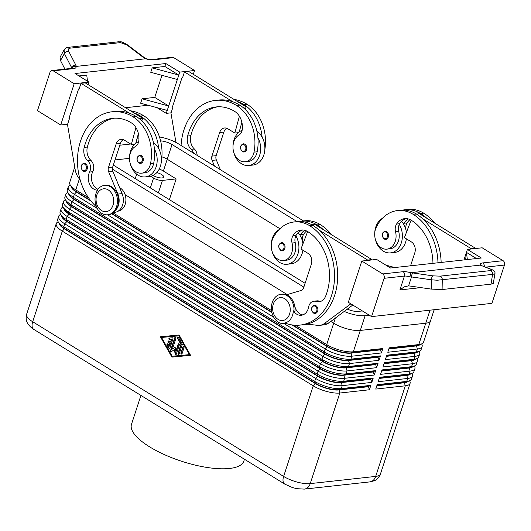 <?xml version="1.0" encoding="UTF-8"?>
<svg xmlns="http://www.w3.org/2000/svg" width="531" height="531" viewBox="0 0 531 531"><rect width="100%" height="100%" fill="white"/><g stroke="black" fill="none" stroke-linecap="round" stroke-linejoin="round"><path stroke-width="0.8" d="M401.642 221.334A18.061 13.773 83.7 0 1 403.533 223.982A18.061 13.773 83.7 0 1 406.407 232.445M406.374 238.824A18.061 13.773 83.7 0 1 405.558 242.328A18.061 13.773 83.7 0 1 394.759 252.411L390.531 252.875A18.061 13.773 83.7 0 1 375.377 239.355M374.727 233.454A18.061 13.773 83.7 0 1 375.775 227.042A18.061 13.773 83.7 0 1 382.406 218.334M432.964 263.343A45.971 35.059 -96.3 0 0 411.24 220.232A16.421 12.518 -96.3 0 0 404.629 218.639A16.421 12.518 -96.3 0 0 396.551 224.069A8.211 6.259 -96.3 0 0 395.529 231.649A13.959 10.64 83.7 0 1 394.579 243.072A13.959 10.64 83.7 0 1 386.913 249.139L390.086 248.793A13.959 10.64 -96.3 0 0 397.752 242.727A13.959 10.64 -96.3 0 0 398.695 231.297A8.211 6.259 83.7 0 1 399.312 224.447A18.061 13.773 83.7 0 1 401.336 242.8A18.061 13.773 83.7 0 1 390.531 252.875M406.447 232.346A13.959 10.64 -96.3 0 0 406.082 230.487A8.211 6.259 83.7 0 1 407.111 222.907A16.421 12.518 83.7 0 1 410.078 219.602M386.913 249.139A13.959 10.64 83.7 0 1 376.506 242.302A13.959 10.64 83.7 0 1 376.194 227.46A38.836 29.617 83.7 0 1 397.527 210.575A38.836 29.617 83.7 0 1 413.164 214.338A52.542 40.071 83.7 0 1 437.975 262.792M244.114 151.985L242.309 151.554C239.547 148.182 239.846 145.607 243.211 143.821A4.102 3.133 83.7 0 1 244.864 144.22A4.102 3.133 83.7 0 1 246.782 148.653A4.102 3.133 83.7 0 1 244.114 151.985A4.102 3.133 83.7 0 1 242.461 151.587M315.195 313.443L313.39 313.018C310.628 309.646 310.927 307.064 314.292 305.285A4.102 3.133 83.7 0 1 315.945 305.683A4.102 3.133 83.7 0 1 317.87 309.148A4.102 3.133 83.7 0 1 316.562 312.839A4.102 3.133 83.7 0 1 315.195 313.443A4.102 3.133 83.7 0 1 313.542 313.051M283.448 260.529A13.959 10.64 -96.3 0 0 291.114 254.462A13.959 10.64 -96.3 0 0 292.057 243.039A8.211 6.259 83.7 0 1 293.085 235.459A16.421 12.518 83.7 0 1 301.163 230.029A16.421 12.518 83.7 0 1 307.774 231.622A45.971 35.059 83.7 0 1 325.609 296.225A11.496 8.768 83.7 0 1 319.038 301.807A11.496 8.768 83.7 0 1 316.011 301.455A8.211 6.259 -96.3 0 0 313.848 301.203A8.211 6.259 -96.3 0 0 308.617 307.064A11.496 8.768 83.7 0 1 301.296 315.261A11.496 8.768 83.7 0 1 293.371 310.794A14.231 10.852 -96.3 0 1 284.822 322.981A52.542 40.071 -96.3 0 0 300.042 325.091A52.542 40.071 -96.3 0 0 334.218 282.472A52.542 40.071 -96.3 0 0 309.699 225.728A38.836 29.617 -96.3 0 0 294.061 221.965A38.836 29.617 -96.3 0 0 272.728 238.857A13.959 10.64 -96.3 0 0 273.034 253.692A13.959 10.64 -96.3 0 0 283.448 260.529L286.614 260.183A13.959 10.64 -96.3 0 0 294.28 254.117A13.959 10.64 -96.3 0 0 295.229 242.687A8.211 6.259 83.7 0 1 295.847 235.837A18.061 13.773 83.7 0 1 297.871 254.19A18.061 13.773 83.7 0 1 287.065 264.265A18.061 13.773 83.7 0 1 271.912 250.745M271.261 244.844A18.061 13.773 83.7 0 1 272.31 238.432A18.061 13.773 83.7 0 1 278.934 229.724M302.909 250.214A18.061 13.773 83.7 0 1 302.093 253.725A18.061 13.773 83.7 0 1 291.287 263.801L287.065 264.265M302.856 314.896A11.496 8.768 83.7 0 1 294.738 305.962A12.313 9.392 -96.3 0 0 294.526 305.093M306.613 230.992A16.421 12.518 -96.3 0 0 303.646 234.297A8.211 6.259 -96.3 0 0 302.617 241.877A13.959 10.64 83.7 0 1 302.982 243.736M140.642 163.375L138.843 162.951C136.082 159.572 136.381 156.997 139.746 155.218A4.102 3.133 83.7 0 1 141.399 155.61A4.102 3.133 83.7 0 1 143.317 160.043A4.102 3.133 83.7 0 1 140.642 163.375A4.102 3.133 83.7 0 1 138.989 162.977M70.238 185.007L70.178 185.034A19.7 6.511 18.1 0 0 68.28 186.812A19.7 6.511 18.1 0 0 68.194 187.841A19.7 6.511 18.1 0 0 74.34 194.326L97.186 208.411M284.118 323.638L325.264 349.006A19.7 6.511 18.1 0 0 338.838 354.668A19.7 6.511 18.1 0 0 351.874 356.201L381.437 352.949L380.488 349.883L350.925 353.135A17.404 5.755 -161.9 0 1 339.402 351.787A17.404 5.755 -161.9 0 1 327.421 346.776L291.944 324.912M381.437 352.949L382.884 348.528L353.321 351.781A19.7 6.511 -161.9 0 1 340.278 350.254A19.7 6.511 -161.9 0 1 326.711 344.586L295.342 325.251M88.518 197.758L75.787 189.906A19.7 6.511 -161.9 0 1 70.205 184.947A19.7 6.511 -161.9 0 1 69.641 183.421A19.7 6.511 -161.9 0 1 69.727 182.392L74.738 167.066M70.205 184.947L71.658 187.423A17.404 5.755 18.1 0 0 76.59 191.81L90.403 200.326M292.694 325.018L327.514 346.484A17.404 5.755 18.1 0 0 339.501 351.489A17.404 5.755 18.1 0 0 351.018 352.843L380.581 349.59L382.884 348.528M67.829 192.368L67.769 192.395A19.7 6.511 18.1 0 0 65.877 194.173A19.7 6.511 18.1 0 0 65.791 195.209A19.7 6.511 18.1 0 0 71.937 201.694L322.861 356.367A19.7 6.511 18.1 0 0 336.428 362.036A19.7 6.511 18.1 0 0 349.471 363.569L379.028 360.31L380.475 355.896L350.911 359.148A19.7 6.511 -161.9 0 1 337.869 357.615A19.7 6.511 -161.9 0 1 324.302 351.947L73.378 197.273A19.7 6.511 -161.9 0 1 67.795 192.315A19.7 6.511 -161.9 0 1 67.231 190.788A19.7 6.511 -161.9 0 1 67.318 189.759L68.28 186.812M379.028 360.31L378.079 357.25L348.515 360.503A17.404 5.755 -161.9 0 1 336.999 359.148A17.404 5.755 -161.9 0 1 325.012 354.144L74.088 199.47A17.404 5.755 -161.9 0 1 68.665 193.788M67.795 192.315L69.256 194.791A17.404 5.755 18.1 0 0 74.181 199.171L325.105 353.852A17.404 5.755 18.1 0 0 337.092 358.856A17.404 5.755 18.1 0 0 348.615 360.21L378.172 356.951L380.475 355.896M65.426 199.736L65.359 199.762A19.7 6.511 18.1 0 0 63.468 201.541A19.7 6.511 18.1 0 0 63.381 202.57A19.7 6.511 18.1 0 0 69.528 209.055L320.452 363.735A19.7 6.511 18.1 0 0 334.019 369.403A19.7 6.511 18.1 0 0 347.062 370.93L376.625 367.678L378.065 363.257L348.509 366.516A19.7 6.511 -161.9 0 1 335.466 364.983A19.7 6.511 -161.9 0 1 321.899 359.314L70.975 204.641A19.7 6.511 -161.9 0 1 65.393 199.676A19.7 6.511 -161.9 0 1 64.822 198.156A19.7 6.511 -161.9 0 1 64.915 197.12L65.877 194.173M376.625 367.678L375.669 364.611L346.112 367.87A17.404 5.755 -161.9 0 1 334.59 366.516A17.404 5.755 -161.9 0 1 322.602 361.511L71.678 206.831A17.404 5.755 -161.9 0 1 66.256 201.156M65.393 199.676L66.846 202.158A17.404 5.755 18.1 0 0 71.778 206.539L322.702 361.213A17.404 5.755 18.1 0 0 334.683 366.217A17.404 5.755 18.1 0 0 346.205 367.571L375.769 364.319L378.065 363.257M63.016 207.097L62.957 207.123A19.7 6.511 18.1 0 0 61.058 208.909A19.7 6.511 18.1 0 0 60.972 209.937A19.7 6.511 18.1 0 0 67.118 216.422L318.042 371.096A19.7 6.511 18.1 0 0 331.616 376.764A19.7 6.511 18.1 0 0 344.652 378.298L374.216 375.045L375.663 370.625L346.099 373.877A19.7 6.511 -161.9 0 1 333.056 372.35A19.7 6.511 -161.9 0 1 319.489 366.682L68.565 212.002A19.7 6.511 -161.9 0 1 62.983 207.044A19.7 6.511 -161.9 0 1 62.419 205.517A19.7 6.511 -161.9 0 1 62.505 204.488L63.468 201.541M374.216 375.045L373.266 371.979L343.703 375.231A17.404 5.755 -161.9 0 1 332.18 373.877A17.404 5.755 -161.9 0 1 320.2 368.872L69.269 214.199A17.404 5.755 -161.9 0 1 63.846 208.517M62.983 207.044L64.437 209.519A17.404 5.755 18.1 0 0 69.369 213.9L320.293 368.58A17.404 5.755 18.1 0 0 332.28 373.585A17.404 5.755 18.1 0 0 343.796 374.939L373.359 371.68L375.663 370.625M60.607 214.464L60.547 214.491A19.7 6.511 18.1 0 0 58.656 216.27A19.7 6.511 18.1 0 0 58.569 217.305A19.7 6.511 18.1 0 0 64.716 223.79L315.64 378.464A19.7 6.511 18.1 0 0 329.207 384.132A19.7 6.511 18.1 0 0 342.249 385.659L371.806 382.406L373.253 377.986L343.69 381.245A19.7 6.511 -161.9 0 1 330.647 379.711A19.7 6.511 -161.9 0 1 317.08 374.043L66.156 219.369A19.7 6.511 -161.9 0 1 60.574 214.405A19.7 6.511 -161.9 0 1 60.01 212.885A19.7 6.511 -161.9 0 1 60.096 211.849L61.058 208.909M371.806 382.406L370.857 379.34L341.294 382.599A17.404 5.755 -161.9 0 1 329.778 381.245A17.404 5.755 -161.9 0 1 317.79 376.24L66.866 221.56A17.404 5.755 -161.9 0 1 61.443 215.885M60.574 214.405L62.027 216.887A17.404 5.755 18.1 0 0 66.959 221.268L317.883 375.941A17.404 5.755 18.1 0 0 329.87 380.953A17.404 5.755 18.1 0 0 341.393 382.3L370.95 379.048L373.253 377.986M58.204 221.832L58.138 221.858A19.7 6.511 18.1 0 0 56.246 223.637A19.7 6.511 18.1 0 0 56.16 224.666A19.7 6.511 18.1 0 0 62.306 231.151L313.23 385.831A19.7 6.511 18.1 0 0 326.797 391.493A19.7 6.511 18.1 0 0 339.84 393.026L369.403 389.774L370.844 385.353L341.287 388.606A19.7 6.511 -161.9 0 1 328.244 387.079A19.7 6.511 -161.9 0 1 314.677 381.411L63.747 226.73A19.7 6.511 -161.9 0 1 58.171 221.772A19.7 6.511 -161.9 0 1 57.6 220.246A19.7 6.511 -161.9 0 1 57.693 219.217L58.656 216.27M369.403 389.774L368.448 386.707L338.891 389.96A17.404 5.755 -161.9 0 1 327.368 388.612A17.404 5.755 -161.9 0 1 315.381 383.601L64.457 228.927A17.404 5.755 -161.9 0 1 59.034 223.246M58.171 221.772L59.625 224.248A17.404 5.755 18.1 0 0 64.556 228.635L315.48 383.309A17.404 5.755 18.1 0 0 327.461 388.314A17.404 5.755 18.1 0 0 338.984 389.668L368.547 386.415L370.844 385.353M388.845 348.96L416.384 345.933A17.404 5.755 18.1 0 0 420.101 344.566M430.508 320.857L423.565 342.103A19.7 6.511 -161.9 0 1 421.674 343.882A19.7 6.511 -161.9 0 1 418.78 344.579L389.216 347.832L387.776 352.252L417.333 348.993A19.7 6.511 18.1 0 0 422.125 346.524A19.7 6.511 18.1 0 0 422.211 345.495A19.7 6.511 18.1 0 0 421.647 343.969L421.614 343.909M422.125 346.524L421.163 349.471A19.7 6.511 -161.9 0 1 419.264 351.25A19.7 6.511 -161.9 0 1 416.37 351.94L386.807 355.199L385.367 359.613L414.93 356.361A19.7 6.511 18.1 0 0 419.716 353.892L418.753 356.832A19.7 6.511 -161.9 0 1 416.862 358.617A19.7 6.511 -161.9 0 1 413.968 359.308L384.404 362.56L382.957 366.981L412.521 363.728A19.7 6.511 18.1 0 0 417.306 361.253L416.344 364.2A19.7 6.511 -161.9 0 1 414.452 365.978A19.7 6.511 -161.9 0 1 411.558 366.669L381.995 369.928L380.554 374.342L410.111 371.089A19.7 6.511 18.1 0 0 414.903 368.62L413.941 371.567A19.7 6.511 -161.9 0 1 412.043 373.346A19.7 6.511 -161.9 0 1 409.149 374.036L379.585 377.289L378.145 381.709L407.708 378.457A19.7 6.511 18.1 0 0 412.494 375.981A19.7 6.511 18.1 0 0 412.58 374.952A19.7 6.511 18.1 0 0 412.016 373.426L411.983 373.373M412.494 375.981L411.532 378.928A19.7 6.511 -161.9 0 1 409.64 380.707A19.7 6.511 -161.9 0 1 406.746 381.404L377.183 384.656L375.736 389.077L405.299 385.818A19.7 6.511 18.1 0 0 410.085 383.349A19.7 6.511 18.1 0 0 410.178 382.32A19.7 6.511 18.1 0 0 409.607 380.793L409.574 380.734M414.903 368.62A19.7 6.511 18.1 0 0 414.99 367.585A19.7 6.511 18.1 0 0 414.426 366.065L414.392 366.005M417.306 361.253A19.7 6.511 18.1 0 0 417.399 360.224A19.7 6.511 18.1 0 0 416.828 358.697L416.795 358.644M419.716 353.892A19.7 6.511 18.1 0 0 419.802 352.856A19.7 6.511 18.1 0 0 419.238 351.336L419.205 351.276M386.442 356.328L413.974 353.294A17.404 5.755 18.1 0 0 417.691 351.927M384.032 363.695L411.565 360.662A17.404 5.755 18.1 0 0 415.288 359.295M381.623 371.056L409.162 368.023A17.404 5.755 18.1 0 0 412.879 366.662M379.22 378.424L406.753 375.39A17.404 5.755 18.1 0 0 410.47 374.023M376.811 385.785L404.343 382.758A17.404 5.755 18.1 0 0 408.067 381.391M96.33 206.678A14.775 11.27 -96.3 0 0 101.799 213.343A14.775 11.27 -96.3 0 0 107.747 214.776A14.775 11.27 -96.3 0 0 117.358 202.789A14.775 11.27 -96.3 0 0 110.461 186.826A14.775 11.27 -96.3 0 0 104.514 185.399A14.775 11.27 -96.3 0 0 97.339 190.138L97.697 190.171A14.231 10.852 -96.3 0 0 96.748 207.044A52.542 40.071 83.7 0 1 78.296 150.446A52.542 40.071 83.7 0 1 111.968 111.795A52.542 40.071 83.7 0 1 133.122 116.886A38.836 29.617 83.7 0 1 150.552 163.541A13.959 10.64 83.7 0 1 141.724 173.166A13.959 10.64 83.7 0 1 129.843 155.052A13.959 10.64 83.7 0 1 135.432 146.49A8.211 6.259 -96.3 0 0 138.87 140.396A16.421 12.518 -96.3 0 0 131.197 122.774A45.971 35.059 -96.3 0 0 112.685 118.32A45.971 35.059 -96.3 0 0 84.197 147.406A11.496 8.768 -96.3 0 0 87.728 160.74A8.211 6.259 83.7 0 1 89.593 172.051A11.496 8.768 -96.3 0 0 89.507 184.031A11.496 8.768 -96.3 0 0 97.697 190.171M101.494 210.535A11.496 8.768 -96.3 0 0 112.997 205.238A11.496 8.768 -96.3 0 0 108.238 189.912A11.496 8.768 -96.3 0 0 96.735 195.209A11.496 8.768 -96.3 0 0 101.494 210.535M285.771 323.333A14.775 11.27 83.7 0 1 284.324 323.618A14.775 11.27 83.7 0 1 278.377 322.191A14.775 11.27 83.7 0 1 271.48 306.228A14.775 11.27 83.7 0 1 281.091 294.24A14.775 11.27 83.7 0 1 287.039 295.674A14.775 11.27 83.7 0 1 293.962 311.339L295.017 311.226A14.775 11.27 83.7 0 0 288.094 295.561A14.775 11.27 83.7 0 0 282.147 294.128L281.091 294.24M293.371 310.794L293.962 311.339M284.808 298.761A11.496 8.768 83.7 0 1 289.574 314.086A11.496 8.768 83.7 0 1 278.071 319.383A11.496 8.768 83.7 0 1 273.312 304.057A11.496 8.768 83.7 0 1 284.808 298.761M285.99 323.412A14.775 11.27 83.7 0 1 285.379 323.505L284.324 323.618M158.371 192.853L162.433 180.421A6.564 2.17 -161.9 0 1 158.085 179.916A6.564 2.17 -161.9 0 1 153.559 178.024L150.333 187.901M156.798 172.615A6.564 2.17 -161.9 0 1 163.707 177.102A6.564 2.17 -161.9 0 1 162.114 177.925A6.564 2.17 -161.9 0 1 153.067 175.416M118.134 211.146A12.313 9.392 -96.3 0 0 121.068 210.017A12.313 9.392 -96.3 0 0 125.874 198.647A12.313 9.392 -96.3 0 0 119.621 187.629M107.747 214.776L108.802 214.657A14.775 11.27 -96.3 0 0 118.42 202.669A14.775 11.27 -96.3 0 0 111.523 186.713A14.775 11.27 -96.3 0 0 105.569 185.279L104.514 185.399M138.671 141.664A18.061 13.773 -96.3 0 0 130.586 151.069A18.061 13.773 -96.3 0 0 129.537 157.481M130.181 163.382A18.061 13.773 -96.3 0 0 145.341 176.903A18.061 13.773 -96.3 0 0 156.141 166.827A18.061 13.773 -96.3 0 0 154.428 149.019A38.836 29.617 83.7 0 1 153.718 163.19A13.959 10.64 83.7 0 1 144.89 172.821L141.724 173.166M145.341 176.903L149.563 176.431A18.061 13.773 -96.3 0 0 160.362 166.356A18.061 13.773 -96.3 0 0 158.656 148.547A18.061 13.773 83.7 0 0 153.426 142.633M84.714 171.374L82.909 170.942C80.148 167.57 80.453 164.995 83.818 163.209A4.102 3.133 83.7 0 1 85.471 163.608A4.102 3.133 83.7 0 1 87.383 168.042A4.102 3.133 83.7 0 1 84.714 171.374A4.102 3.133 83.7 0 1 83.062 170.975M282.373 250.738L280.567 250.313C277.806 246.935 278.105 244.36 281.47 242.581A4.102 3.133 83.7 0 1 283.123 242.979A4.102 3.133 83.7 0 1 285.047 246.444A4.102 3.133 83.7 0 1 283.74 250.134A4.102 3.133 83.7 0 1 282.373 250.738A4.102 3.133 83.7 0 1 280.72 250.34M193.516 153.154A8.211 6.259 -96.3 0 0 191.193 149.344A11.496 8.768 83.7 0 1 187.662 136.016A45.971 35.059 83.7 0 1 216.15 106.93A45.971 35.059 83.7 0 1 234.662 111.384A16.421 12.518 83.7 0 1 242.335 129.006A8.211 6.259 83.7 0 1 238.897 135.1A13.959 10.64 -96.3 0 0 233.308 143.662A13.959 10.64 -96.3 0 0 245.189 161.776A13.959 10.64 -96.3 0 0 254.017 152.151A38.836 29.617 -96.3 0 0 236.587 105.496A52.542 40.071 -96.3 0 0 215.433 100.405A52.542 40.071 -96.3 0 0 181.064 145.474M233.653 151.992A18.061 13.773 -96.3 0 0 248.807 165.506L253.028 165.041A18.061 13.773 -96.3 0 0 263.834 154.966A18.061 13.773 -96.3 0 0 262.122 137.157A18.061 13.773 83.7 0 0 256.891 131.243M242.136 130.274A18.061 13.773 -96.3 0 0 234.052 139.68A18.061 13.773 -96.3 0 0 233.003 146.091M248.807 165.506A18.061 13.773 -96.3 0 0 259.606 155.43A18.061 13.773 -96.3 0 0 257.893 137.622A38.836 29.617 83.7 0 1 257.183 151.8A13.959 10.64 83.7 0 1 248.355 161.431L245.189 161.776M385.838 239.348L384.032 238.923C381.271 235.545 381.577 232.97 384.942 231.191A4.102 3.133 83.7 0 1 386.595 231.589A4.102 3.133 83.7 0 1 388.513 235.054A4.102 3.133 83.7 0 1 387.205 238.744A4.102 3.133 83.7 0 1 385.838 239.348A4.102 3.133 83.7 0 1 384.185 238.95M440.053 276.147L432.831 275.854A3.286 1.042 98.2 0 0 431.922 277.222A3.286 1.042 98.2 0 0 431.424 279.817L431.258 289.096L408.585 285.844L411.498 276.93L431.424 279.817L437.298 280.229L492.569 274.401A3.286 2.502 -96.3 0 0 492.038 271.952A3.286 2.502 -96.3 0 0 490.352 270.611L440.053 276.147A3.286 2.502 83.7 0 1 441.739 277.494A3.286 2.502 83.7 0 1 442.27 279.937L442.097 289.541L491.029 284.158L493.326 283.454L494.872 273.784L492.569 274.401L491.029 284.158M403.075 271.693A3.286 2.502 83.7 0 1 404.436 273.571A3.286 2.502 83.7 0 1 404.436 276.074A6.564 2.17 -161.9 0 1 407.622 276.312A6.564 2.17 -161.9 0 1 409.866 276.91L410.855 272.834A9.85 3.259 18.1 0 0 403.075 271.693L382.732 273.936A3.286 2.502 83.7 0 1 384.092 275.808A3.286 2.502 83.7 0 1 384.092 278.31L404.436 276.074L399.903 289.939L404.177 286.853L408.585 285.844M409.866 276.91L411.498 276.93A3.286 1.042 98.2 0 1 411.996 274.335A3.286 1.042 98.2 0 1 412.899 272.961L410.855 272.834M431.258 289.096L442.097 289.541M140.927 395.429L131.482 424.329A59.107 19.534 18.1 0 0 149.662 446.876A59.107 19.534 18.1 0 0 207.721 467.565A59.107 19.534 18.1 0 0 243.855 461.054L244.446 459.242M68.24 47.325A3.286 2.502 83.7 0 1 68.26 47.325C67.118 47.146 65.725 48.009 64.092 49.914L60.056 57.209L60.501 60.561L64.384 53.565A3.286 2.243 -27.3 0 1 66.269 51.826A3.286 2.243 -27.3 0 1 68.764 51.434C67.902 49.556 68.38 48.46 70.185 48.148L120.484 42.613A3.286 2.502 -96.3 0 0 118.639 41.776A3.286 2.502 -96.3 0 0 118.566 41.783C121.227 42.161 119.94 40.495 127.44 44.85A3.286 0.485 -52.7 0 0 127.022 45.022L143.735 57.733A3.286 0.485 -52.7 0 1 144.16 57.56A3.286 0.485 -52.7 0 1 144.173 57.574M64.092 49.914L64.384 53.565L71.486 67.337A3.286 2.243 -27.3 0 1 73.371 65.598A3.286 2.243 -27.3 0 1 75.867 65.207L68.764 51.434M74.187 83.739L60.707 124.984L37.469 110.66L49.987 72.362A3.286 2.502 83.7 0 1 51.348 70.703A3.286 2.502 83.7 0 1 51.952 70.53A3.286 2.502 83.7 0 1 53.273 70.849L74.187 83.739L88.969 82.113L75.024 73.517L165.825 63.528L179.763 72.116L194.545 70.49L173.637 57.6A3.286 2.502 -96.3 0 0 172.31 57.282L151.966 59.525C151.036 59.432 151.401 60.063 145.56 58.529L145.507 58.702A9.85 3.259 18.1 0 0 153.286 59.837A3.286 2.502 -96.3 0 0 151.966 59.525M118.486 41.796A3.286 2.502 -96.3 0 1 118.559 41.783L68.26 47.325A3.286 2.502 83.7 0 1 68.333 47.319A3.286 2.502 83.7 0 1 70.185 48.148M485.56 267.139L504.45 265.062A3.286 2.502 -96.3 0 0 504.45 262.56A3.286 2.502 -96.3 0 0 503.089 260.688L482.745 262.925A9.85 3.259 18.1 0 0 480.449 265.168L491.089 269.436C492.383 269.987 492.137 270.372 490.352 270.611M492.131 269.662A3.286 2.808 110.9 0 0 491.978 269.595L481.657 265.653A3.286 2.808 110.9 0 0 481.65 265.646A3.286 2.808 110.9 0 0 480.774 265.493M481.405 265.553L480.449 265.168M411.087 272.728L480.011 265.142M467.346 259.553L466.437 252.371L467.399 249.424L482.181 247.798L503.089 260.688M467.399 249.424L481.338 258.013L390.544 268.009L376.598 259.42L361.817 261.046L348.336 302.292L371.574 316.609L384.092 278.31M382.732 273.936L361.817 261.046M504.45 265.062L491.932 303.36L371.574 316.609M71.134 68.419L71.486 67.337L71.785 68.346M71.811 68.526C72.621 66.866 73.988 66.149 75.913 66.362L76.358 66.395L75.867 65.207M143.735 57.733L145.507 58.702M145.282 58.808L76.358 66.395M64.915 69.103L60.501 60.561M136.679 174.168L135.232 178.589M303.234 243.085L302.829 242.84L303.234 243.085M160.601 140.888A9.85 3.252 -161.9 0 1 172.044 144.525L167.225 159.254L279.943 228.728L167.232 159.254A9.85 3.252 18.1 0 0 161.875 156.844M129.511 158.344L115.008 159.937M125.104 194.645L287.185 294.559M335.393 318.016L333.687 323.226L330.8 321.441L333.687 323.226A19.707 6.511 18.1 0 0 360.303 330.428L425.762 323.22A19.707 6.511 18.1 0 0 430.548 320.751L434.152 309.719M119.82 145.209L130.633 144.02M305.099 283.302L113.329 165.088M362.361 310.934L358.146 311.398A9.85 3.252 -161.9 0 1 347.34 309.108M172.044 144.525L297.128 221.633M138.949 138.033L137.144 138.233M123.531 139.733L122.973 139.792M112.399 169.117L303.851 287.132M344.227 311.431A19.707 6.511 18.1 0 0 365.116 315.699L369.337 315.235M303.466 220.929L178.383 143.821A19.707 6.511 18.1 0 0 159.486 136.998M169.382 199.643L176.159 178.914L163.375 171.035A9.85 3.259 18.1 0 0 159.247 169.057M463.961 259.931L464.99 256.785L465.368 259.772M464.99 256.785L466.437 252.371L476.466 258.551M394.785 267.544L385.871 265.135M350.832 303.825L324.64 323.352A16.421 12.518 83.7 0 1 319.708 325.337A16.421 12.518 83.7 0 1 317.558 325.33L306.878 324.116A52.542 40.071 -96.3 0 0 337.139 284.284A52.542 40.071 -96.3 0 0 319.171 230.155L367.691 260.064L367.578 260.409M441.142 262.44A52.542 40.071 -96.3 0 0 422.636 218.765L471.156 248.674L471.043 249.019M165.825 63.528L164.862 66.468L152.191 67.862L150.744 72.282L177.354 79.484L168.692 105.994L142.082 98.799L154.747 97.405L168.692 105.994L167.245 110.415L140.635 103.22L142.082 98.799M154.747 97.405L161.968 75.322M78.933 75.933L86.732 75.07L87.515 81.216M148.096 105.238L125.528 107.72M152.191 67.862L178.801 75.063L177.354 79.484M164.862 66.468L178.801 75.063L179.763 72.116M167.245 110.415L166.283 113.362L157.01 107.647M88.133 84.668L88.969 82.113M166.283 113.362L171.088 112.831M193.291 74.32L194.545 70.49M182.637 77.48L182.06 77.546L172.429 107.003L172.894 107.289L170.969 113.183L175.953 142.447M60.707 124.984L67.616 124.221M79.172 88.869L78.595 88.936L68.964 118.393L69.428 118.678L67.503 124.573L75.163 169.568A16.421 12.518 -96.3 0 0 78.787 178.15L80.181 179.969M245.329 109.532L246.059 106.85L188.678 71.473L184.449 71.937L182.525 77.831L182.06 77.546M111.968 111.795L115.134 111.444A52.542 40.071 83.7 0 1 129.504 113.236L80.984 83.327L79.059 89.221L78.595 88.936M215.433 100.405L218.599 100.054A52.542 40.071 83.7 0 1 232.97 101.846L184.449 71.937M217.743 106.804A45.971 35.059 -96.3 0 0 190.828 135.671A11.496 8.768 -96.3 0 0 194.359 148.999A8.211 6.259 83.7 0 1 197.167 155.404M214.458 166.064L212.115 160.402A4.925 3.757 83.7 0 1 211.929 156.127L219.628 132.558A8.211 6.259 83.7 0 1 224.54 127.978A8.211 6.259 83.7 0 1 227.845 128.774L234.815 133.069L239.408 116.236M220.392 169.721L216.336 159.937A4.925 3.757 83.7 0 1 216.15 155.663L223.856 132.093A8.211 6.259 83.7 0 1 226.704 128.23M238.359 132.684L234.815 133.069M239.215 131.947L241.864 122.236M246.059 106.85L242.707 107.216M232.97 101.846A52.542 40.071 83.7 0 1 239.753 105.145A38.836 29.617 83.7 0 1 257.893 137.622M237.191 101.381A52.542 40.071 83.7 0 1 243.981 104.68A38.836 29.617 83.7 0 1 262.122 137.157M233.985 99.403A52.542 40.071 83.7 0 1 247.147 104.335A38.836 29.617 83.7 0 1 264.85 149.51M139.241 118.612L142.593 118.24L85.206 82.863L80.984 83.327M114.271 118.194A45.971 35.059 -96.3 0 0 87.363 147.06A11.496 8.768 -96.3 0 0 90.894 160.389A8.211 6.259 83.7 0 1 92.759 171.699A11.496 8.768 -96.3 0 0 97.969 189.255M117.948 196.244A12.313 9.392 83.7 0 1 118.499 201.262M116.216 209.546A13.136 10.016 -96.3 0 0 117.882 194.08L108.649 171.792A4.925 3.757 83.7 0 1 108.457 167.517L116.163 143.947A8.211 6.259 83.7 0 1 121.075 139.368A8.211 6.259 83.7 0 1 124.38 140.164L131.349 144.459L135.943 127.626M113.753 212.46L114.749 212.354A13.136 10.016 -96.3 0 0 122.103 193.616L112.871 171.327A4.925 3.757 83.7 0 1 112.685 167.053L120.384 143.483A8.211 6.259 83.7 0 1 123.238 139.62M131.349 144.459L134.894 144.074M135.75 143.337L138.399 133.626M142.593 118.24L141.863 120.929M129.504 113.236A52.542 40.071 83.7 0 1 136.288 116.535A38.836 29.617 83.7 0 1 154.428 149.019M133.726 112.771A52.542 40.071 83.7 0 1 140.509 116.07A38.836 29.617 83.7 0 1 158.656 148.547M161.378 160.9A38.836 29.617 -96.3 0 0 143.682 115.725A52.542 40.071 -96.3 0 0 130.52 110.8M179.1 335.008L190.596 355.358L171.885 357.097L160.389 336.74L179.1 335.008M162.433 180.421L176.159 178.914M150.685 176.252L153.559 178.024M409.64 380.707L406.998 381.849A17.404 5.755 -161.9 0 1 404.443 382.459L376.91 385.493M412.043 373.346L409.408 374.488A17.404 5.755 -161.9 0 1 406.852 375.098L379.313 378.125M414.452 365.978L411.81 367.12A17.404 5.755 -161.9 0 1 409.255 367.731L381.723 370.764M416.862 358.617L414.22 359.752A17.404 5.755 -161.9 0 1 411.664 360.363L384.132 363.396M419.264 351.25L416.629 352.392A17.404 5.755 -161.9 0 1 414.074 353.002L386.535 356.035M421.674 343.882L419.032 345.024A17.404 5.755 -161.9 0 1 416.477 345.635L388.944 348.668M107.541 214.796L273.764 317.259M112.021 213.648L271.832 312.162M271.56 310.589L113.149 212.938M271.925 312.573L111.709 213.807M90.954 201.017L76.491 192.103A17.404 5.755 -161.9 0 1 71.074 186.421M172.927 338.957L169.927 348.13A0.823 0.624 83.7 0 1 168.845 348.23L167.079 345.097A0.823 0.624 83.7 0 1 168.075 344.181L169.183 346.139L170.02 343.564L168.281 342.488A0.823 0.624 83.7 0 1 168.758 341.021L170.504 342.09L171.347 339.521L169.548 339.687A0.823 0.624 83.7 0 1 169.376 338.055L172.263 337.782A0.823 0.624 83.7 0 1 172.927 338.957M169.721 338.021A0.823 0.624 -96.3 0 0 169.966 339.641L171.765 339.475L170.929 342.044L170.504 342.09M171.347 339.521L171.765 339.475M168.646 340.962A0.823 0.624 -96.3 0 0 168.705 342.442L170.444 343.517L169.601 346.093L169.183 346.139M170.02 343.564L170.444 343.517M167.703 343.849A0.823 0.624 -96.3 0 0 167.504 345.05L169.27 348.183A0.823 0.624 -96.3 0 0 169.641 348.515M183.54 346.643A0.823 0.624 -96.3 0 0 183.255 347.028L181.35 352.863A0.823 0.624 -96.3 0 0 181.801 354.011M182.837 347.075A0.823 0.624 83.7 0 1 183.998 347.792L182.087 353.619A0.823 0.624 83.7 0 1 180.925 352.909L182.837 347.075L183.255 347.028M189.434 354.642L189.852 354.595L179.246 335.811L161.55 337.457L172.157 356.241L189.434 354.642L178.821 335.857L179.246 335.811M178.821 335.857L161.55 337.457M160.813 336.7L172.303 357.051L190.589 355.352M171.885 357.097L172.303 357.051M182.133 343.869A0.823 0.624 83.7 0 1 182.219 344.692L179.219 353.858A0.823 0.624 83.7 0 1 178.058 353.142L180.918 344.4L177.6 338.526A0.823 0.624 83.7 0 1 178.602 337.61L182.133 343.869M178.224 337.278A0.823 0.624 -96.3 0 0 178.024 338.479L181.336 344.353L178.482 353.095A0.823 0.624 -96.3 0 0 178.934 354.243M180.918 344.4L181.336 344.353M178.894 343.776A0.823 0.624 -96.3 0 0 178.608 344.161L176.325 351.144L175.907 351.19L178.184 344.207A0.823 0.624 83.7 0 1 179.345 344.924L176.338 354.124A0.823 0.624 83.7 0 1 175.15 353.918L174.327 349.617L171.433 351.628A0.823 0.624 83.7 0 1 170.531 350.546L174.639 337.975A0.823 0.624 83.7 0 1 175.801 338.692L172.422 349.046L175.13 347.161L175.907 351.19M175.17 347.374L172.422 349.046M175.349 337.543A0.823 0.624 -96.3 0 0 175.064 337.928L170.955 350.5A0.823 0.624 -96.3 0 0 171.407 351.648M174.327 349.617L174.745 349.571L175.575 353.872A0.823 0.624 -96.3 0 0 176.053 354.509M303.042 221.035A38.836 29.617 83.7 0 1 304.621 220.803A38.836 29.617 83.7 0 1 320.259 224.567A52.542 40.071 83.7 0 1 331.683 234.795M311.445 224.56L314.525 224.221L323.392 229.691A52.542 40.071 -96.3 0 0 317.087 224.918A38.836 29.617 -96.3 0 0 301.449 221.155A38.836 29.617 -96.3 0 0 299.351 221.487M305.312 324.441A52.542 40.071 -96.3 0 0 307.436 324.282A52.542 40.071 -96.3 0 0 307.88 324.229L307.436 324.282M298.17 232.724A18.061 13.773 83.7 0 1 300.068 235.372A8.211 6.259 83.7 0 1 300.473 234.649A16.421 12.518 83.7 0 1 304.94 230.361M295.847 235.837A8.211 6.259 83.7 0 1 296.252 235.114A16.421 12.518 83.7 0 1 302.763 229.989M319.171 230.155A52.542 40.071 -96.3 0 0 312.865 225.383A38.836 29.617 -96.3 0 0 297.227 221.619A38.836 29.617 -96.3 0 0 295.648 221.852M300.042 325.091L303.208 324.746A52.542 40.071 -96.3 0 0 306.878 324.116M320.598 301.442A11.496 8.768 83.7 0 1 319.177 301.11A8.211 6.259 -96.3 0 0 317.014 300.858L313.848 301.203M300.068 235.372A18.061 13.773 83.7 0 1 302.942 243.842M286.521 294.758L301.17 290.47A4.925 3.757 -96.3 0 0 303.626 287.822L311.325 264.252A8.211 6.259 -96.3 0 0 307.927 253.307L300.958 249.012L307.661 231.556M352.803 305.04L328.862 322.888A16.421 12.518 83.7 0 1 323.93 324.872L319.708 325.337M367.691 260.064L371.912 259.599L371.8 259.944M323.392 229.691L371.912 259.599M399.312 224.447A8.211 6.259 83.7 0 1 399.717 223.724A16.421 12.518 83.7 0 1 406.228 218.599M422.636 218.765A52.542 40.071 -96.3 0 0 416.331 213.993A38.836 29.617 -96.3 0 0 400.693 210.23L397.527 210.575M435.148 223.405A52.542 40.071 -96.3 0 0 423.725 213.177A38.836 29.617 -96.3 0 0 408.087 209.413L404.921 209.765A38.836 29.617 -96.3 0 0 402.817 210.097M403.533 223.982A8.211 6.259 83.7 0 1 403.945 223.259A16.421 12.518 83.7 0 1 408.405 218.971M414.91 213.17L417.99 212.831L426.864 218.301A52.542 40.071 -96.3 0 0 420.559 213.528A38.836 29.617 -96.3 0 0 404.921 209.765M410.563 265.805L414.791 252.862A8.211 6.259 -96.3 0 0 411.392 241.917L404.423 237.622L411.127 220.166M434.803 309.653L433.98 310.27M426.864 218.301L475.378 248.209L475.265 248.554M475.378 248.209L471.156 248.674M244.253 144.857A3.445 2.628 83.7 0 1 245.68 149.457A3.445 2.628 83.7 0 1 242.229 151.043A3.445 2.628 83.7 0 1 240.636 148.322A3.445 2.628 83.7 0 1 241.592 145.136A3.445 2.628 83.7 0 1 244.253 144.857M315.334 306.321A3.445 2.628 -96.3 0 0 311.883 307.907A3.445 2.628 -96.3 0 0 313.31 312.507A3.445 2.628 -96.3 0 0 315.852 312.328A3.445 2.628 -96.3 0 0 316.947 309.234A3.445 2.628 -96.3 0 0 315.334 306.321M138.764 162.433A3.445 2.628 83.7 0 1 137.171 159.712A3.445 2.628 83.7 0 1 138.126 156.532A3.445 2.628 83.7 0 1 140.788 156.247A3.445 2.628 83.7 0 1 142.215 160.847A3.445 2.628 83.7 0 1 138.764 162.433M369.795 481.902A9.85 7.514 -96.3 0 0 371.607 481.398A9.85 7.514 -96.3 0 0 375.689 476.407A19.7 6.511 -161.9 0 0 380.475 473.937C380.72 474.714 379.307 476.606 376.233 479.606C375.895 480.263 373.751 481.033 369.795 481.902L304.336 489.111A9.85 7.514 -96.3 0 0 306.148 488.606A9.85 7.514 -96.3 0 0 310.23 483.615A19.7 6.511 -161.9 0 1 297.187 482.082A19.7 6.511 -161.9 0 1 283.62 476.42L313.23 385.831L315.48 383.309L314.677 381.411L315.64 378.464L317.79 376.24L317.08 374.043L318.042 371.096L320.2 368.872L319.489 366.682L320.452 363.735L322.702 361.213L321.899 359.314L322.861 356.367L325.012 354.144L324.302 351.947L325.264 349.006L327.421 346.776L326.711 344.586L333.694 323.226M304.336 489.111L296.776 488.673L292.296 487.504L284.789 484.106A9.85 5.476 -58.3 0 1 283.435 482.46A9.85 5.476 -58.3 0 1 283.62 476.42L32.696 321.74L62.306 231.151L64.556 228.635L63.747 226.73L64.716 223.79L66.866 221.56L66.156 219.369L67.118 216.422L69.369 213.9L68.565 212.002L69.528 209.055L71.778 206.539L70.975 204.641L71.937 201.694L74.088 199.47L73.378 197.273L74.34 194.326L76.59 191.81L75.787 189.906L79.378 178.92M365.116 315.699L353.321 351.781L351.018 352.843L351.874 356.201L350.911 359.148L348.515 360.503L349.471 363.569L348.509 366.516L346.205 367.571L347.062 370.93L346.099 373.877L343.796 374.939L344.652 378.298L343.69 381.245L341.294 382.599L342.249 385.659L341.287 388.606L338.984 389.668L339.84 393.026L310.23 483.615L375.689 476.407L405.299 385.818L404.343 382.758L406.746 381.404L407.708 378.457L406.753 375.39L409.149 374.036L410.111 371.089L409.255 367.731L411.558 366.669L412.521 363.728L411.565 360.662L413.968 359.308L414.93 356.361L413.974 353.294L416.37 351.94L417.333 348.993L416.477 345.635L418.78 344.579L430.024 310.177M284.789 484.106L33.865 329.432A9.85 5.476 121.7 0 1 32.51 327.786A9.85 5.476 121.7 0 1 32.696 321.74A19.7 6.511 -161.9 0 1 26.55 315.255A19.7 6.511 -161.9 0 1 26.636 314.226L56.246 223.637M82.829 170.431A3.445 2.628 83.7 0 1 81.236 167.71A3.445 2.628 83.7 0 1 82.199 164.524A3.445 2.628 83.7 0 1 84.854 164.245A3.445 2.628 83.7 0 1 86.281 168.845A3.445 2.628 83.7 0 1 82.829 170.431M282.512 243.61A3.445 2.628 -96.3 0 0 279.06 245.203A3.445 2.628 -96.3 0 0 280.487 249.796A3.445 2.628 -96.3 0 0 283.03 249.623A3.445 2.628 -96.3 0 0 284.125 246.523A3.445 2.628 -96.3 0 0 282.512 243.61M386.495 238.233A3.445 2.628 -96.3 0 0 387.59 235.133A3.445 2.628 -96.3 0 0 385.977 232.22A3.445 2.628 -96.3 0 0 382.526 233.813A3.445 2.628 -96.3 0 0 383.953 238.406A3.445 2.628 -96.3 0 0 386.495 238.233M484.259 266.642A3.286 2.502 -96.3 0 0 484.106 264.803A3.286 2.502 -96.3 0 0 482.745 262.925M494.872 273.804C495.483 272.456 494.514 271.056 491.965 269.595A3.286 2.808 110.9 0 0 491.965 269.595A3.286 2.808 110.9 0 0 491.089 269.436M432.831 275.854L412.899 272.961M120.484 42.613L127.022 45.022M72.647 68.287L72.296 68.293A3.286 2.502 83.7 0 1 73.617 68.612A9.85 3.259 18.1 0 0 75.913 66.362M53.273 70.849L73.617 68.612M153.286 59.837L173.637 57.6M167.232 159.254L163.375 171.035M399.903 289.939L421.023 287.616M216.336 159.937L212.115 160.402M216.15 155.663L211.929 156.127M223.856 132.093L219.628 132.558M243.981 104.68L247.147 104.335M236.587 105.496L239.753 105.145M254.017 152.151L257.183 151.8M187.662 136.016L190.828 135.671M191.193 149.344L194.359 148.999M108.649 171.792L112.871 171.327M117.882 194.08L122.103 193.616M108.457 167.517L112.685 167.053M116.163 143.947L120.384 143.483M92.759 171.699L89.593 172.051M153.718 163.19L150.552 163.541M136.288 116.535L133.122 116.886M87.363 147.06L84.197 147.406M90.894 160.389L87.728 160.74M143.682 115.725L140.509 116.07M169.548 339.687L169.966 339.641M168.281 342.488L168.705 342.442M167.079 345.097L167.504 345.05M168.845 348.23L169.27 348.183M180.925 352.909L181.35 352.863M177.6 338.526L178.024 338.479M178.058 353.142L178.482 353.095M178.184 344.207L178.608 344.161M174.639 337.975L175.064 337.928M170.531 350.546L170.955 350.5M175.15 353.918L175.575 353.872M320.259 224.567L317.087 224.918M303.646 234.297L300.473 234.649M312.865 225.383L309.699 225.728M319.177 301.11L316.011 301.455M296.252 235.114L293.085 235.459M295.229 242.687L292.057 243.039M324.64 323.352L328.862 322.888M413.164 214.338L416.331 213.993M396.551 224.069L399.717 223.724M395.529 231.649L398.695 231.297M403.945 223.259L407.111 222.907M420.559 213.528L423.725 213.177M145.56 58.529L127.447 44.843M72.296 68.293L51.952 70.53M33.865 329.432C32.716 328.961 30.971 327.435 28.628 324.866L27.526 323.167C27.479 323.2 25.189 319.496 26.636 314.226M380.475 473.937L410.085 383.349M301.449 221.155L304.621 220.803M294.061 221.965L297.227 221.619"/></g></svg>
